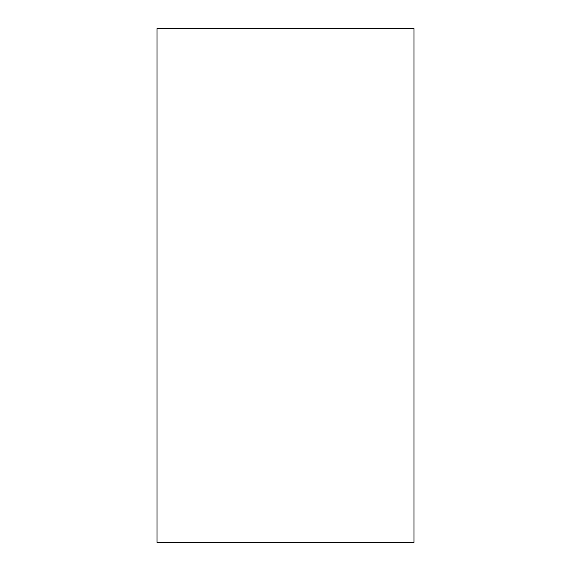<?xml version="1.0" encoding="UTF-8"?>
<svg xmlns="http://www.w3.org/2000/svg" width="571" height="571" viewBox="0 0 571 571"><rect width="100%" height="100%" fill="white"/><g stroke="black" fill="none" stroke-linecap="round" stroke-linejoin="round"><path stroke-width="0.86" d="M413.975 542.45L157.025 542.45L157.025 28.55L413.975 28.55L413.975 542.45"/></g></svg>
